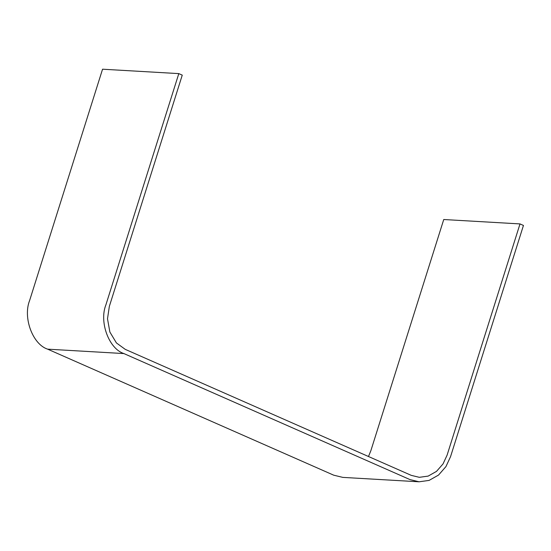 <?xml version="1.0" encoding="UTF-8"?>
<svg xmlns="http://www.w3.org/2000/svg" width="551" height="551" viewBox="0 0 551 551"><rect width="100%" height="100%" fill="white"/><g stroke="black" fill="none" stroke-linecap="round" stroke-linejoin="round"><path stroke-width="0.83" d="M419.056 481.794L342.805 477.386L333.699 475.176L47.648 349.162C32.647 344.382 22.749 317.569 29.651 300.419L102.555 69.206L178.806 73.614L182.257 75.129L109.353 306.342L107.5 318.781L109.876 332.039L116.419 342.936L125.229 349.348L411.287 475.368L419.318 477.318L428.161 476.098L436.495 471.387L443.032 463.921L447.102 455.133L520.006 223.92L523.45 225.442L450.553 456.648L445.938 466.607L438.527 475.072L429.077 480.41L419.056 481.794L409.958 479.584L123.899 353.57C108.905 348.783 99.008 321.977 105.909 304.82L178.806 73.614M368.488 456.517L370.851 450.725L443.748 219.518L520.006 223.92M47.648 349.162L123.899 353.57"/></g></svg>
